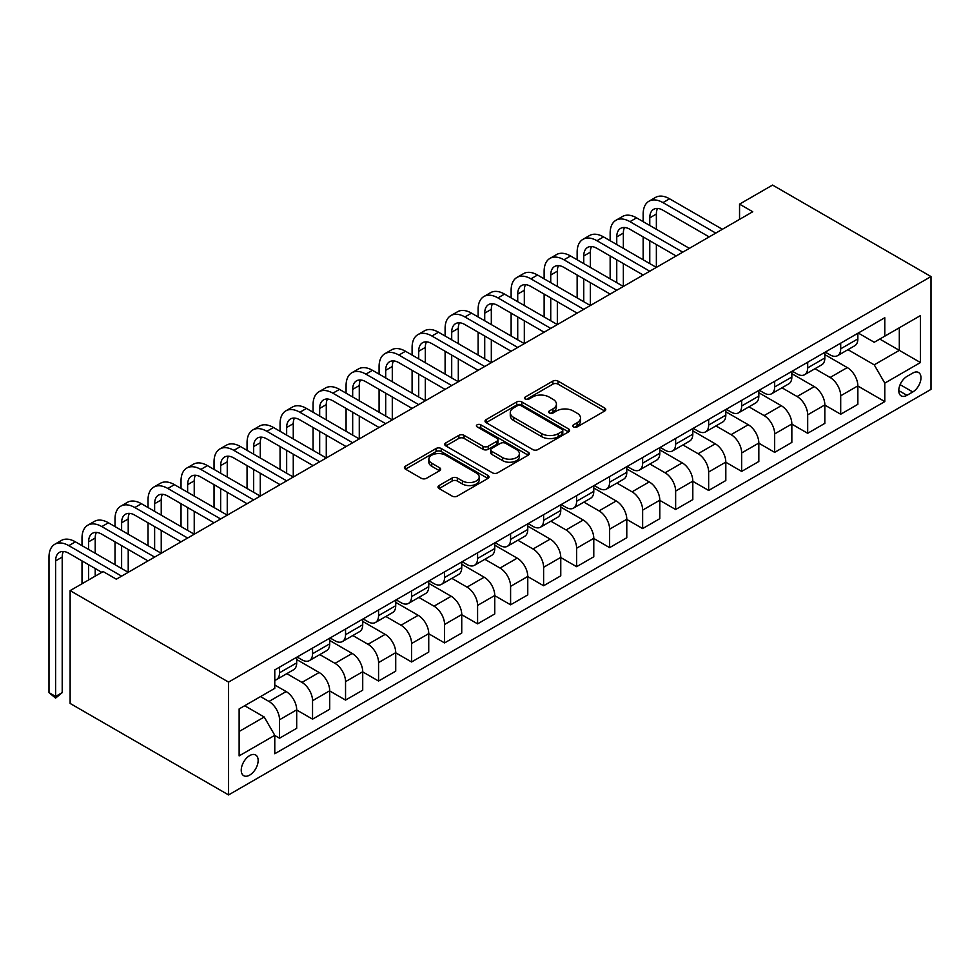 <?xml version="1.0" encoding="UTF-8"?>
<svg xmlns="http://www.w3.org/2000/svg" width="980" height="980" viewBox="0 0 980 980"><rect width="100%" height="100%" fill="white"/><g stroke="black" fill="none" stroke-linecap="round" stroke-linejoin="round"><path stroke-width="1.47" d="M573.521 426.925A2.56 1.482 0 0 0 577.147 426.925L604.685 411.024A3.663 2.119 0 0 0 605.763 409.53A3.663 2.119 0 0 0 604.685 408.035L558.037 381.098A3.663 2.119 0 0 0 552.855 381.098L525.305 396.998A2.56 1.482 0 0 0 524.557 398.039A2.56 1.482 0 0 0 525.305 399.093A2.56 1.482 0 0 0 528.943 399.093L532.508 397.035A11.736 6.774 0 0 1 549.094 397.035L552.977 399.276A11.736 6.774 0 0 1 556.42 404.066A11.736 6.774 0 0 1 552.977 408.856L549.413 410.914A2.56 1.482 0 0 0 548.665 411.955A2.56 1.482 0 0 0 549.413 413.009A2.56 1.482 0 0 0 553.038 413.009L556.603 410.951A11.736 6.774 0 0 1 573.202 410.951L577.085 413.193A11.736 6.774 0 0 1 580.515 417.982A11.736 6.774 0 0 1 577.085 422.772L573.521 424.83A2.56 1.482 0 0 0 572.773 425.871A2.56 1.482 0 0 0 573.521 426.925L573.521 424.83M249.692 775.107A11.956 6.897 120 0 0 257.507 764.572A11.956 6.897 120 0 0 255.67 754.992A11.956 6.897 120 0 0 249.692 755.592A11.956 6.897 120 0 0 241.889 766.115A11.956 6.897 120 0 0 243.714 775.695A11.956 6.897 120 0 0 249.692 775.107M439.065 485.553A3.663 2.119 0 0 0 437.987 487.048A3.663 2.119 0 0 0 439.065 488.542L452.148 496.101A3.663 2.119 0 0 0 457.329 496.101L487.918 478.436A3.663 2.119 0 0 0 488.996 476.942A3.663 2.119 0 0 0 487.918 475.447L441.257 448.509A3.663 2.119 0 0 0 436.076 448.509L405.487 466.174A3.663 2.119 0 0 0 404.422 467.668A3.663 2.119 0 0 0 405.487 469.163L421.302 478.289A3.663 2.119 0 0 0 426.484 478.289L439.579 470.731A3.663 2.119 0 0 0 440.645 469.236A3.663 2.119 0 0 0 439.579 467.742L431.739 463.209A9.8 5.66 0 0 1 428.86 459.216A9.8 5.66 0 0 1 434.912 453.985A9.8 5.66 0 0 1 445.606 455.21L476.317 472.948A9.8 5.66 0 0 1 479.196 476.942A9.8 5.66 0 0 1 473.144 482.172A9.8 5.66 0 0 1 462.45 480.947L457.329 477.995A3.663 2.119 0 0 0 452.148 477.995L439.065 485.553L439.065 488.542M931 276.556L772.558 185.073L739.545 204.134L752.75 211.754L116.338 579.192L103.133 571.561L70.131 590.622L228.573 682.105L931 276.556L931 389.379L228.573 794.927L228.573 682.105M532.765 449.563A3.663 2.119 0 0 0 537.947 449.563L568.535 431.898A3.663 2.119 0 0 0 569.601 430.404A3.663 2.119 0 0 0 568.535 428.909L521.875 401.971A3.663 2.119 0 0 0 516.693 401.971L486.105 419.624A3.663 2.119 0 0 0 485.027 421.13A3.663 2.119 0 0 0 486.105 422.625L532.765 449.563M478.191 427.476A2.56 1.482 0 0 1 480.788 427.844L480.788 424.793L528.22 452.184A3.663 2.119 0 0 1 529.298 453.679A3.663 2.119 0 0 1 528.22 455.173L497.644 472.826A3.663 2.119 0 0 1 492.45 472.826L445.802 445.888L445.802 442.899A3.663 2.119 0 0 0 444.724 444.393A3.663 2.119 0 0 0 445.802 445.888M445.802 442.899L458.885 435.341A3.663 2.119 0 0 1 464.067 435.341L482.993 446.268A3.663 2.119 0 0 0 488.175 446.268L496.86 441.257A3.663 2.119 0 0 0 497.938 439.763A3.663 2.119 0 0 0 496.86 438.256L477.162 426.888A2.56 1.482 0 0 1 476.415 425.835A2.56 1.482 0 0 1 477.995 424.475A2.56 1.482 0 0 1 480.788 424.793M912.784 373.062L906.966 376.418A11.576 6.689 120 0 0 899.407 386.622A11.576 6.689 120 0 0 901.183 395.896A11.576 6.689 120 0 0 906.966 395.32L912.784 391.963A11.576 6.689 120 0 0 920.342 381.771A11.576 6.689 120 0 0 918.566 372.486A11.576 6.689 120 0 0 912.784 373.062M858.247 333.041L874.221 342.265L884.793 336.165L884.793 317.716L274.78 669.904L274.78 688.352L239.132 708.932L239.132 755.886L274.78 735.306L274.78 753.755L884.793 401.579L884.793 383.131L874.221 364.829L847.97 349.676M884.793 336.165L920.441 315.585L920.441 362.539L884.793 383.131M70.131 590.622L70.131 703.444L228.573 794.927M739.545 204.134L739.545 219.385M879.77 339.068L899.309 350.35L899.309 327.786L920.441 315.585M874.221 364.829L899.309 350.35L920.441 362.539M239.132 731.497L264.22 717.017L244.682 705.735M274.78 735.466L279.533 738.21L279.533 719.761A14.933 8.624 -120 0 0 268.973 701.46L260.521 696.584M279.533 738.21L296.695 728.299L296.695 709.851A14.933 8.624 -120 0 0 286.136 691.549L274.78 684.995M296.695 709.998L312.546 719.149L312.546 700.7A14.933 8.624 -120 0 0 301.975 682.411L286.809 673.652M312.546 719.149L329.709 709.238L329.709 690.79A14.933 8.624 -120 0 0 319.149 672.501L296.695 659.54M329.709 690.949L345.548 700.088L345.548 681.639A14.933 8.624 -120 0 0 334.988 663.35L319.823 654.591M345.548 700.088L362.723 690.177L362.723 671.729A14.933 8.624 -120 0 0 352.151 653.439L329.709 640.479M362.723 671.888L378.562 681.039L378.562 662.59A14.933 8.624 -120 0 0 368.002 644.289L352.837 635.53M378.562 681.039L395.724 671.129L395.724 652.68A14.933 8.624 -120 0 0 385.165 634.379L362.723 621.418M395.724 652.827L411.576 661.978L411.576 643.529A14.933 8.624 -120 0 0 401.004 625.228L385.838 616.481M411.576 661.978L428.738 652.067L428.738 633.619A14.933 8.624 -120 0 0 418.178 615.318L395.724 602.369M428.738 633.766L444.577 642.917L444.577 624.468A14.933 8.624 -120 0 0 434.018 606.179L418.852 597.42M444.577 642.917L461.739 633.007L461.739 614.558A14.933 8.624 -120 0 0 451.18 596.269L428.738 583.308M461.739 614.717L477.591 623.856L477.591 605.407A14.933 8.624 -120 0 0 467.031 587.118L451.854 578.359M477.591 623.856L494.753 613.946L494.753 595.497A14.933 8.624 -120 0 0 484.194 577.208L461.739 564.247M494.753 595.656L510.592 604.807L510.592 586.359A14.933 8.624 -120 0 0 500.033 568.057L484.867 559.298M510.592 604.807L527.767 594.897L527.767 576.448A14.933 8.624 -120 0 0 517.195 558.147L494.753 545.186M527.767 576.595L543.606 585.746L543.606 567.298A14.933 8.624 -120 0 0 533.047 549.008L517.881 540.25M543.606 585.746L560.768 575.836L560.768 557.387A14.933 8.624 -120 0 0 550.209 539.098L527.767 526.138M560.768 557.547L576.62 566.685L576.62 548.237A14.933 8.624 -120 0 0 566.048 529.947L550.883 521.188M576.62 566.685L593.782 556.775L593.782 538.326A14.933 8.624 -120 0 0 583.223 520.037L560.768 507.077M593.782 538.486L609.621 547.636L609.621 529.188A14.933 8.624 -120 0 0 599.062 510.886L583.896 502.127M609.621 547.636L626.784 537.726L626.784 519.278A14.933 8.624 -120 0 0 616.224 500.976L593.782 488.016M626.784 519.424L642.635 528.575L642.635 510.127A14.933 8.624 -120 0 0 632.076 491.825L616.91 483.079M642.635 528.575L659.797 518.665L659.797 500.216A14.933 8.624 -120 0 0 649.238 481.915L626.784 468.955M659.797 500.363L675.636 509.514L675.636 491.066A14.933 8.624 -120 0 0 665.077 472.777L649.912 464.018M675.636 509.514L692.811 499.604L692.811 481.156A14.933 8.624 -120 0 0 682.239 462.866L659.797 449.906M692.811 481.315L708.65 490.453L708.65 472.005A14.933 8.624 -120 0 0 698.091 453.716L682.925 444.957M708.65 490.453L725.812 480.543L725.812 462.095A14.933 8.624 -120 0 0 715.253 443.805L692.811 430.845M725.812 462.254L741.664 471.405L741.664 452.956A14.933 8.624 -120 0 0 731.092 434.655L715.927 425.896M741.664 471.405L758.826 461.494L758.826 443.046A14.933 8.624 -120 0 0 748.267 424.744L725.812 411.784M758.826 443.193L774.666 452.344L774.666 433.895A14.933 8.624 -120 0 0 764.106 415.594L748.941 406.847M774.666 452.344L791.84 442.433L791.84 423.985A14.933 8.624 -120 0 0 781.268 405.696L758.826 392.735M791.84 424.132L807.679 433.283L807.679 414.834A14.933 8.624 -120 0 0 797.12 396.545L781.954 387.786M807.679 433.283L824.842 423.372L824.842 404.924A14.933 8.624 -120 0 0 814.282 386.635L791.84 373.674M824.842 405.083L840.693 414.234L840.693 395.785A14.933 8.624 -120 0 0 830.121 377.484L814.956 368.725M840.693 414.234L857.855 404.324L857.855 385.875A14.933 8.624 -120 0 0 847.284 367.574L824.842 354.613M825.234 352.102L830.121 354.919A14.933 8.624 -120 0 0 837.594 355.654A14.933 8.624 -120 0 0 840.693 348.819L840.693 343.184M792.232 371.163L797.12 373.98A14.933 8.624 -120 0 0 804.58 374.715A14.933 8.624 -120 0 0 807.679 367.88L807.679 362.233M759.218 390.212L764.106 393.029A14.933 8.624 -120 0 0 771.579 393.776A14.933 8.624 -120 0 0 774.666 386.941L774.666 381.293M726.217 409.273L731.092 412.09A14.933 8.624 -120 0 0 738.565 412.837A14.933 8.624 -120 0 0 741.664 405.99L741.664 400.355M693.203 428.334L698.091 431.151A14.933 8.624 -120 0 0 705.563 431.886A14.933 8.624 -120 0 0 708.65 425.051L708.65 419.416M660.189 447.382L665.077 450.212A14.933 8.624 -120 0 0 672.55 450.947A14.933 8.624 -120 0 0 675.636 444.112L675.636 438.464M627.188 466.443L632.076 469.261A14.933 8.624 -120 0 0 639.536 470.008A14.933 8.624 -120 0 0 642.635 463.173L642.635 457.525M594.174 485.504L599.062 488.322A14.933 8.624 -120 0 0 606.534 489.057A14.933 8.624 -120 0 0 609.621 482.221L609.621 476.586M561.173 504.565L566.048 507.383A14.933 8.624 -120 0 0 573.521 508.118A14.933 8.624 -120 0 0 576.62 501.282L576.62 495.635M528.159 523.614L533.047 526.444A14.933 8.624 -120 0 0 540.507 527.179A14.933 8.624 -120 0 0 543.606 520.343L543.606 514.696M495.145 542.675L500.033 545.493A14.933 8.624 -120 0 0 507.505 546.24A14.933 8.624 -120 0 0 510.592 539.392L510.592 533.757M462.144 561.736L467.031 564.554A14.933 8.624 -120 0 0 474.492 565.288A14.933 8.624 -120 0 0 477.591 558.453L477.591 552.818M429.13 580.785L434.018 583.615A14.933 8.624 -120 0 0 441.49 584.35A14.933 8.624 -120 0 0 444.577 577.514L444.577 571.867M396.116 599.846L401.004 602.663A14.933 8.624 -120 0 0 408.476 603.411A14.933 8.624 -120 0 0 411.576 596.575L411.576 590.928M363.115 618.907L368.002 621.724A14.933 8.624 -120 0 0 375.463 622.471A14.933 8.624 -120 0 0 378.562 615.624L378.562 609.989M330.101 637.968L334.988 640.785A14.933 8.624 -120 0 0 342.461 641.52A14.933 8.624 -120 0 0 345.548 634.685L345.548 629.038M297.099 657.017L301.975 659.846A14.933 8.624 -120 0 0 309.447 660.581A14.933 8.624 -120 0 0 312.546 653.746L312.546 648.098M857.855 386.022L884.793 401.579M837.594 355.654L854.756 345.744A14.933 8.624 -120 0 0 857.855 338.909L857.855 333.274M804.58 374.715L821.755 364.805A14.933 8.624 -120 0 0 824.842 357.97L824.842 352.322M771.579 393.776L788.741 383.866A14.933 8.624 -120 0 0 791.84 377.031L791.84 371.383M738.565 412.837L755.727 402.927A14.933 8.624 -120 0 0 758.826 396.079L758.826 390.444M705.563 431.886L722.726 421.976A14.933 8.624 -120 0 0 725.812 415.14L725.812 409.505M672.55 450.947L689.712 441.037A14.933 8.624 -120 0 0 692.811 434.201L692.811 428.554M639.536 470.008L656.71 460.098A14.933 8.624 -120 0 0 659.797 453.262L659.797 447.615M606.534 489.057L623.697 479.159A14.933 8.624 -120 0 0 626.784 472.311L626.784 466.676M573.521 508.118L590.683 498.208A14.933 8.624 -120 0 0 593.782 491.372L593.782 485.725M540.507 527.179L557.681 517.269A14.933 8.624 -120 0 0 560.768 510.433L560.768 504.786M507.505 546.24L524.668 536.33A14.933 8.624 -120 0 0 527.767 529.482L527.767 523.847M474.492 565.288L491.654 555.378A14.933 8.624 -120 0 0 494.753 548.543L494.753 542.908M441.49 584.35L458.652 574.439A14.933 8.624 -120 0 0 461.739 567.604L461.739 561.957M408.476 603.411L425.639 593.5A14.933 8.624 -120 0 0 428.738 586.665L428.738 581.018M375.463 622.471L392.637 612.561A14.933 8.624 -120 0 0 395.724 605.714L395.724 600.079M342.461 641.52L359.623 631.61A14.933 8.624 -120 0 0 362.723 624.774L362.723 619.14M309.447 660.581L326.61 650.671A14.933 8.624 -120 0 0 329.709 643.836L329.709 638.188M274.78 680.242A14.933 8.624 -120 0 0 276.446 679.642L293.608 669.732A14.933 8.624 -120 0 0 296.695 662.884L296.695 657.249M276.446 679.642A14.933 8.624 -120 0 0 279.533 672.795L279.533 667.16M264.22 717.017L274.78 735.306M574.549 427.292L577.085 425.822A11.736 6.774 0 0 0 580.515 421.033L580.515 417.982M556.42 404.066L556.42 407.116A11.736 6.774 0 0 1 552.977 411.906L550.442 413.364M604.685 408.035L604.685 411.024L558.037 384.148A3.663 2.119 0 0 0 552.855 384.148L526.334 399.448M568.486 431.923L521.875 405.022A3.663 2.119 0 0 0 516.693 405.022L486.154 422.649M562.055 431.457A2.56 1.482 0 0 0 562.802 430.404A2.56 1.482 0 0 0 562.055 429.363L521.103 405.708A2.56 1.482 0 0 0 517.465 405.708L513.704 407.876A11.736 6.774 0 0 0 510.274 412.666A11.736 6.774 0 0 0 513.704 417.455L541.707 433.626A11.736 6.774 0 0 0 558.294 433.626L562.055 431.457L562.055 434.495A2.56 1.482 0 0 0 562.802 433.454L562.802 430.404M510.274 412.666L510.274 415.716A11.736 6.774 0 0 0 513.704 420.506L513.704 417.455M562.055 434.495L558.294 436.676A11.736 6.774 0 0 1 541.707 436.676L513.704 420.506M445.851 445.925L458.885 438.391L458.885 435.341M497.938 439.763L497.938 442.801A3.663 2.119 0 0 1 496.86 444.308L488.175 449.318A3.663 2.119 0 0 1 482.993 449.318L464.067 438.391A3.663 2.119 0 0 0 458.885 438.391M480.788 427.844L528.171 455.198M502.63 457.599A9.8 5.66 0 0 0 513.312 458.836A9.8 5.66 0 0 0 519.363 453.605A9.8 5.66 0 0 0 516.497 449.6L505.68 443.352A3.663 2.119 0 0 0 500.486 443.352L491.801 448.362A3.663 2.119 0 0 0 490.735 449.857A3.663 2.119 0 0 0 491.801 451.351L502.63 457.599L502.63 460.649A9.8 5.66 0 0 0 513.312 461.874A9.8 5.66 0 0 0 519.363 456.643L519.363 453.605M490.735 449.857L490.735 452.907A3.663 2.119 0 0 0 491.801 454.402L491.801 451.351M502.63 460.649L491.801 454.402M479.196 476.942L479.196 479.992A9.8 5.66 0 0 1 473.144 485.223A9.8 5.66 0 0 1 462.45 483.998L457.329 481.045A3.663 2.119 0 0 0 452.148 481.045L439.113 488.567M428.86 459.216L428.86 462.266A9.8 5.66 0 0 0 431.739 466.26L431.739 463.209M439.53 470.768L431.739 466.26M487.869 478.473L441.257 451.56A3.663 2.119 0 0 0 436.076 451.56L405.536 469.187M643.162 221.664L643.162 214.044A28.004 16.17 60 0 1 648.968 201.219L655.559 197.409A28.004 16.17 60 0 1 669.573 198.805L722.383 229.296M648.968 201.219A28.004 16.17 60 0 1 662.97 202.615L715.78 233.105M709.177 236.915L662.97 210.235A18.669 10.78 -120 0 0 653.636 209.316A18.669 10.78 -120 0 0 649.764 217.854L649.764 225.486M657.531 208.446A18.669 10.78 -120 0 0 656.367 214.044L656.367 229.296M649.764 240.725L649.764 263.596M656.367 244.535L656.367 267.405L603.545 236.915L596.955 240.725L649.764 271.215M643.162 259.786L643.162 236.915M610.148 240.725L610.148 233.105A28.004 16.17 60 0 1 615.955 220.28L622.557 216.47A28.004 16.17 60 0 1 636.559 217.854L689.369 248.344M615.955 220.28A28.004 16.17 60 0 1 629.956 221.664L682.778 252.166M676.176 255.976L629.956 229.296A18.669 10.78 -120 0 0 620.622 228.364A18.669 10.78 -120 0 0 616.751 236.915L616.751 244.535M624.529 227.507A18.669 10.78 -120 0 0 623.354 233.105L623.354 248.344M616.751 259.786L616.751 282.657M623.354 263.596L623.354 286.466L570.544 255.976L563.941 259.786L616.751 290.276M610.148 278.847L610.148 255.976M643.162 275.025L596.955 248.344A18.669 10.78 -120 0 0 587.608 247.425A18.669 10.78 -120 0 0 583.749 255.976L583.749 263.596M591.516 246.568A18.669 10.78 -120 0 0 590.352 252.166L590.352 267.405M583.749 278.847L583.749 301.705M590.352 282.657L590.352 305.527L537.53 275.025L530.927 278.847L583.749 309.337M577.147 297.896L577.147 275.025M577.147 259.786L577.147 252.166A28.004 16.17 60 0 1 582.941 239.341A28.004 16.17 60 0 1 596.955 240.725M582.941 239.341L589.543 235.531A28.004 16.17 60 0 1 603.545 236.915M610.148 294.086L563.941 267.405A18.669 10.78 -120 0 0 554.607 266.487A18.669 10.78 -120 0 0 550.736 275.025L550.736 282.657M558.502 265.617A18.669 10.78 -120 0 0 557.338 271.215L557.338 286.466M550.736 297.896L550.736 320.766M557.338 301.705L557.338 324.576L504.529 294.086L497.926 297.896L550.736 328.386M544.133 316.957L544.133 294.086M544.133 278.847L544.133 271.215A28.004 16.17 60 0 1 549.939 258.401A28.004 16.17 60 0 1 563.941 259.786M549.939 258.401L556.542 254.579A28.004 16.17 60 0 1 570.544 255.976M577.147 313.147L530.927 286.466A18.669 10.78 -120 0 0 521.593 285.535A18.669 10.78 -120 0 0 517.722 294.086L517.722 301.705M525.501 284.678A18.669 10.78 -120 0 0 524.325 290.276L524.325 305.527M517.722 316.957L517.722 339.827M524.325 320.766L524.325 343.637L471.515 313.147L464.912 316.957L517.722 347.447M511.131 336.018L511.131 313.147M511.131 297.896L511.131 290.276A28.004 16.17 60 0 1 516.926 277.45A28.004 16.17 60 0 1 530.927 278.847M516.926 277.45L523.528 273.641A28.004 16.17 60 0 1 537.53 275.025M544.133 332.208L497.926 305.527A18.669 10.78 -120 0 0 488.591 304.596A18.669 10.78 -120 0 0 484.72 313.147L484.72 320.766M492.487 303.739A18.669 10.78 -120 0 0 491.323 309.337L491.323 324.576M484.72 336.018L484.72 358.888M491.323 339.827L491.323 362.698L438.501 332.208L431.898 336.018L484.72 366.508M478.118 355.066L478.118 332.208M478.118 316.957L478.118 309.337A28.004 16.17 60 0 1 483.912 296.511A28.004 16.17 60 0 1 497.926 297.896M483.912 296.511L490.515 292.702A28.004 16.17 60 0 1 504.529 294.086M511.131 351.257L464.912 324.576A18.669 10.78 -120 0 0 455.577 323.657A18.669 10.78 -120 0 0 451.707 332.208L451.707 339.827M459.485 322.8A18.669 10.78 -120 0 0 458.309 328.386L458.309 343.637M451.707 355.066L451.707 377.937M458.309 358.888L458.309 381.747L405.5 351.257L398.897 355.066L451.707 385.569M445.104 374.127L445.104 351.257M445.104 336.018L445.104 328.386A28.004 16.17 60 0 1 450.91 315.572A28.004 16.17 60 0 1 464.912 316.957M450.91 315.572L457.513 311.763A28.004 16.17 60 0 1 471.515 313.147M478.118 370.318L431.898 343.637A18.669 10.78 -120 0 0 422.564 342.718A18.669 10.78 -120 0 0 418.705 351.257L418.705 358.888M426.471 341.849A18.669 10.78 -120 0 0 425.308 347.447L425.308 362.698M418.705 374.127L418.705 396.998M425.308 377.937L425.308 400.808L372.486 370.318L365.883 374.127L418.705 404.618M412.102 393.188L412.102 370.318M412.102 355.066L412.102 347.447A28.004 16.17 60 0 1 417.897 334.621A28.004 16.17 60 0 1 431.898 336.018M417.897 334.621L424.499 330.811A28.004 16.17 60 0 1 438.501 332.208M445.104 389.379L398.897 362.698A18.669 10.78 -120 0 0 389.562 361.767A18.669 10.78 -120 0 0 385.691 370.318L385.691 377.937M393.458 360.91A18.669 10.78 -120 0 0 392.294 366.508L392.294 381.747M385.691 393.188L385.691 416.059M392.294 396.998L392.294 419.869L339.484 389.379L332.882 393.188L385.691 423.679M379.089 412.249L379.089 389.379M379.089 374.127L379.089 366.508A28.004 16.17 60 0 1 384.895 353.682A28.004 16.17 60 0 1 398.897 355.066M384.895 353.682L391.498 349.872A28.004 16.17 60 0 1 405.5 351.257M412.102 408.427L365.883 381.747A18.669 10.78 -120 0 0 356.549 380.828A18.669 10.78 -120 0 0 352.678 389.379L352.678 396.998M360.456 379.971A18.669 10.78 -120 0 0 359.28 385.569L359.28 400.808M352.678 412.249L352.678 435.108M359.28 416.059L359.28 438.93L306.471 408.427L299.868 412.249L352.678 442.74M346.075 431.298L346.075 408.427M346.075 393.188L346.075 385.569A28.004 16.17 60 0 1 351.881 372.743A28.004 16.17 60 0 1 365.883 374.127M351.881 372.743L358.484 368.933A28.004 16.17 60 0 1 372.486 370.318M379.089 427.488L332.882 400.808A18.669 10.78 -120 0 0 323.547 399.889A18.669 10.78 -120 0 0 319.676 408.427L319.676 416.059M327.443 399.019A18.669 10.78 -120 0 0 326.279 404.618L326.279 419.869M319.676 431.298L319.676 454.169M326.279 435.108L326.279 457.979L273.457 427.488L266.854 431.298L319.676 461.788M313.073 450.359L313.073 427.488M313.073 412.249L313.073 404.618A28.004 16.17 60 0 1 318.868 391.804A28.004 16.17 60 0 1 332.882 393.188M318.868 391.804L325.47 387.994A28.004 16.17 60 0 1 339.484 389.379M346.075 446.549L299.868 419.869A18.669 10.78 -120 0 0 290.533 418.938A18.669 10.78 -120 0 0 286.662 427.488L286.662 435.108M294.441 418.08A18.669 10.78 -120 0 0 293.265 423.679L293.265 438.93M286.662 450.359L286.662 473.23M293.265 454.169L293.265 477.04L240.455 446.549L233.853 450.359L286.662 480.849M280.06 469.42L280.06 446.549M280.06 431.298L280.06 423.679A28.004 16.17 60 0 1 285.866 410.853A28.004 16.17 60 0 1 299.868 412.249M285.866 410.853L292.469 407.043A28.004 16.17 60 0 1 306.471 408.427M313.073 465.61L266.854 438.93A18.669 10.78 -120 0 0 257.519 437.999A18.669 10.78 -120 0 0 253.661 446.549L253.661 454.169M261.427 437.141A18.669 10.78 -120 0 0 260.264 442.74L260.264 457.979M253.661 469.42L253.661 492.291M260.264 473.23L260.264 496.101L207.442 465.61L200.839 469.42L253.661 499.91M247.058 488.469L247.058 465.61M247.058 450.359L247.058 442.74A28.004 16.17 60 0 1 252.852 429.914A28.004 16.17 60 0 1 266.854 431.298M252.852 429.914L259.455 426.104A28.004 16.17 60 0 1 273.457 427.488M280.06 484.659L233.853 457.979A18.669 10.78 -120 0 0 224.518 457.06A18.669 10.78 -120 0 0 220.647 465.61L220.647 473.23M228.414 456.202A18.669 10.78 -120 0 0 227.25 461.801L227.25 477.04M220.647 488.481L220.647 511.34M227.25 492.291L227.25 515.149L174.44 484.659L167.837 488.469L220.647 518.971M214.044 507.53L214.044 484.659M214.044 469.42L214.044 461.801A28.004 16.17 60 0 1 219.851 448.975A28.004 16.17 60 0 1 233.853 450.359M219.851 448.975L226.454 445.165A28.004 16.17 60 0 1 240.455 446.549M247.058 503.72L200.839 477.04A18.669 10.78 -120 0 0 191.504 476.121A18.669 10.78 -120 0 0 187.633 484.659L187.633 492.291M195.412 475.251A18.669 10.78 -120 0 0 194.236 480.849L194.236 496.101M187.633 507.53L187.633 530.401M194.236 511.34L194.236 534.21L141.426 503.72L134.824 507.53L187.633 538.02M181.031 526.591L181.031 503.72M181.031 488.469L181.031 480.849A28.004 16.17 60 0 1 186.837 468.036A28.004 16.17 60 0 1 200.839 469.42M186.837 468.036L193.44 464.214A28.004 16.17 60 0 1 207.442 465.61M214.044 522.781L167.837 496.101A18.669 10.78 -120 0 0 158.49 495.17A18.669 10.78 -120 0 0 154.632 503.72L154.632 511.34M162.398 494.312A18.669 10.78 -120 0 0 161.235 499.91L161.235 515.162M154.632 526.591L154.632 549.462M161.235 530.401L161.235 553.271L108.413 522.781L101.81 526.591L154.632 557.081M148.029 545.652L148.029 522.781M148.029 507.53L148.029 499.91A28.004 16.17 60 0 1 153.823 487.085A28.004 16.17 60 0 1 167.837 488.469M153.823 487.085L160.426 483.275A28.004 16.17 60 0 1 174.44 484.659M181.031 541.842L134.824 515.162A18.669 10.78 -120 0 0 125.489 514.231A18.669 10.78 -120 0 0 121.618 522.781L121.618 530.401M129.397 513.373A18.669 10.78 -120 0 0 128.221 518.971L128.221 534.21M121.618 545.652L121.618 568.523M128.221 549.462L128.221 572.332L75.411 541.842L68.808 545.652L121.618 576.142M115.015 564.701L115.015 541.842M115.015 526.591L115.015 518.971A28.004 16.17 60 0 1 120.822 506.146A28.004 16.17 60 0 1 134.824 507.53M120.822 506.146L127.425 502.336A28.004 16.17 60 0 1 141.426 503.72M148.029 560.891L101.81 534.21A18.669 10.78 -120 0 0 92.475 533.292A18.669 10.78 -120 0 0 88.617 541.842L88.617 549.462M96.383 532.422A18.669 10.78 -120 0 0 95.207 538.02L95.207 553.271M88.617 564.701L88.617 579.952M95.207 568.523L95.207 576.142M82.014 583.762L82.014 560.891M82.014 545.652L82.014 538.02A28.004 16.17 60 0 1 87.808 525.207A28.004 16.17 60 0 1 101.81 526.591M87.808 525.207L94.411 521.397A28.004 16.17 60 0 1 108.413 522.781M101.81 572.332L68.808 553.271A18.669 10.78 -120 0 0 59.474 552.34A18.669 10.78 -120 0 0 55.603 560.891L55.603 696.437L62.206 692.627L62.206 557.081L55.603 560.891M63.369 551.483A18.669 10.78 -120 0 0 62.206 557.081M62.206 692.627L55.603 698.115L49 692.627L49 557.081A28.004 16.17 60 0 1 54.807 544.255A28.004 16.17 60 0 1 68.808 545.652M54.807 544.255L61.397 540.446A28.004 16.17 60 0 1 75.411 541.842M49 692.627L55.603 696.437L55.603 698.115M268.973 701.46L286.136 691.549M301.975 682.411L319.149 672.501M334.988 663.35L352.151 653.439M368.002 644.289L385.165 634.379M401.004 625.228L418.178 615.318M434.018 606.179L451.18 596.269M467.031 587.118L484.194 577.208M500.033 568.057L517.195 558.147M533.047 549.008L550.209 539.098M566.048 529.947L583.223 520.037M599.062 510.886L616.224 500.976M632.076 491.825L649.238 481.915M665.077 472.777L682.239 462.866M698.091 453.716L715.253 443.805M731.092 434.655L748.267 424.744M764.106 415.594L781.268 405.696M797.12 396.545L814.282 386.635M830.121 377.484L847.284 367.574M840.693 348.819L857.855 338.909M840.693 395.785L857.855 385.875M807.679 414.834L824.842 404.924M807.679 367.88L824.842 357.97M774.666 433.895L791.84 423.985M774.666 386.941L791.84 377.031M741.664 452.956L758.826 443.046M741.664 405.99L758.826 396.079M708.65 472.005L725.812 462.095M708.65 425.051L725.812 415.14M675.636 491.066L692.811 481.156M675.636 444.112L692.811 434.201M642.635 510.127L659.797 500.216M642.635 463.173L659.797 453.262M609.621 529.188L626.784 519.278M609.621 482.221L626.784 472.311M576.62 548.237L593.782 538.326M576.62 501.282L593.782 491.372M543.606 567.298L560.768 557.387M543.606 520.343L560.768 510.433M510.592 586.359L527.767 576.448M510.592 539.392L527.767 529.482M477.591 605.407L494.753 595.497M477.591 558.453L494.753 548.543M444.577 624.468L461.739 614.558M444.577 577.514L461.739 567.604M411.576 643.529L428.738 633.619M411.576 596.575L428.738 586.665M378.562 662.59L395.724 652.68M378.562 615.624L395.724 605.714M345.548 681.639L362.723 671.729M345.548 634.685L362.723 624.774M312.546 700.7L329.709 690.79M312.546 653.746L329.709 643.836M279.533 719.761L296.695 709.851M279.533 672.795L296.695 662.884M900.118 384.662L912.784 391.963M898.783 390.591L906.966 395.32M577.085 425.822L577.085 422.772M549.413 413.009L549.413 410.914M552.977 411.906L552.977 408.856M525.305 399.093L525.305 396.998M552.855 384.148L552.855 381.098M558.037 384.148L558.037 381.098M486.105 422.625L486.105 419.624M516.693 405.022L516.693 401.971M521.875 405.022L521.875 401.971M568.535 431.898L568.535 428.909M541.707 436.676L541.707 433.626M558.294 436.676L558.294 433.626M464.067 438.391L464.067 435.341M482.993 449.318L482.993 446.268M488.175 449.318L488.175 446.268M496.86 444.308L496.86 441.257M528.22 455.173L528.22 452.184M452.148 481.045L452.148 477.995M457.329 481.045L457.329 477.995M462.45 483.998L462.45 480.947M439.579 470.731L439.579 467.742M405.487 469.163L405.487 466.174M436.076 451.56L436.076 448.509M441.257 451.56L441.257 448.509M487.918 478.436L487.918 475.447M669.573 198.805L662.97 202.615M656.367 214.044L649.764 217.854M636.559 217.854L629.956 221.664M623.354 233.105L616.751 236.915M590.352 252.166L583.749 255.976M557.338 271.215L550.736 275.025M524.325 290.276L517.722 294.086M491.323 309.337L484.72 313.147M458.309 328.386L451.707 332.208M425.308 347.447L418.705 351.257M392.294 366.508L385.691 370.318M359.28 385.569L352.678 389.379M326.279 404.618L319.676 408.427M293.265 423.679L286.662 427.488M260.264 442.74L253.661 446.549M227.25 461.801L220.647 465.61M194.236 480.849L187.633 484.659M161.235 499.91L154.632 503.72M128.221 518.971L121.618 522.781M95.207 538.02L88.617 541.842"/></g></svg>
